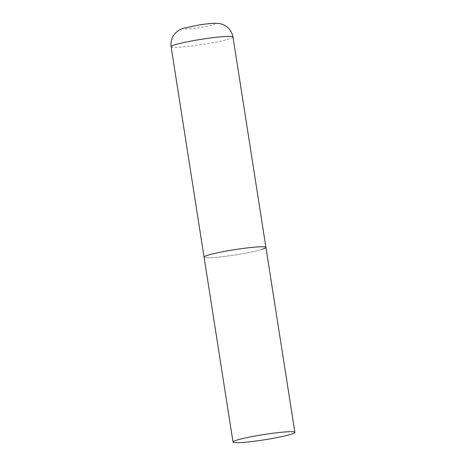 <?xml version="1.0" encoding="UTF-8"?>
<svg xmlns="http://www.w3.org/2000/svg" width="466" height="466" viewBox="0 0 466 466"><rect width="100%" height="100%" fill="white"/><g stroke="black" fill="none" stroke-linecap="round" stroke-linejoin="round"><path stroke-width="0.35" stroke-dasharray="2.33 1.75" d="M261.956 249.397A31.309 2.645 -8.9 0 1 227.356 256.061A31.309 2.645 -8.9 0 1 204.061 257.121A31.309 2.645 171.1 0 0 219.83 256.97A31.309 2.645 171.1 0 0 250.79 252.123A31.309 2.645 171.1 0 0 265.923 247.434M232.977 37.035A31.309 2.645 -8.9 0 1 229.01 38.998A31.309 2.645 -8.9 0 1 194.404 45.662A31.309 2.645 -8.9 0 1 171.115 46.722M186.301 27.68A15.448 1.305 -8.9 0 1 207.085 23.947A15.448 1.305 -8.9 0 1 212.904 24.844A15.448 1.305 -8.9 0 1 192.12 28.577A15.448 1.305 -8.9 0 1 186.301 27.68"/><path stroke-width="0.7" d="M233.023 442.042A31.309 2.645 171.1 0 0 248.786 441.89A31.309 2.645 171.1 0 0 279.746 437.044A31.309 2.645 171.1 0 0 294.885 432.355A31.309 2.645 171.1 0 0 279.122 432.506A31.309 2.645 171.1 0 0 248.162 437.353A31.309 2.645 171.1 0 0 233.023 442.042L171.115 46.722A31.309 2.645 -8.9 0 1 175.088 44.753A31.309 2.645 -8.9 0 1 209.688 38.096A31.309 2.645 -8.9 0 1 232.977 37.035L265.923 247.434A31.309 2.645 171.1 0 0 250.16 247.586A31.309 2.645 171.1 0 0 219.201 252.426A31.309 2.645 171.1 0 0 204.061 257.121A31.309 2.645 -8.9 0 1 208.034 255.152A31.309 2.645 -8.9 0 1 242.635 248.495A31.309 2.645 -8.9 0 1 265.923 247.434A31.309 2.645 -8.9 0 1 261.956 249.397M232.977 37.035C231.719 30.814 228.194 26.591 222.399 24.366C220.989 23.737 218.589 23.382 215.193 23.3C210.993 23.382 205.774 23.912 199.541 24.89L184.058 28.141C180.68 29.311 178.431 30.407 177.319 31.426C172.478 35.317 170.41 40.414 171.115 46.722M265.923 247.434L294.885 432.355"/></g></svg>
